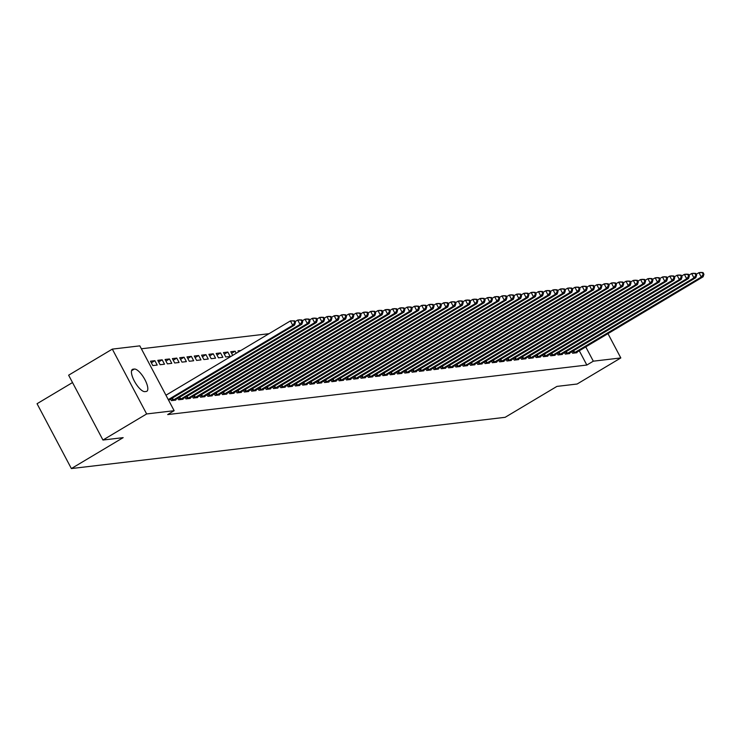 <?xml version="1.0" encoding="UTF-8"?>
<svg xmlns="http://www.w3.org/2000/svg" width="741" height="741" viewBox="0 0 741 741"><rect width="100%" height="100%" fill="white"/><g stroke="black" fill="none" stroke-linecap="round" stroke-linejoin="round"><path stroke-width="1.11" d="M269.011 333.7L141.364 348.779M72.516 382.551L37.05 403.715L71.377 468.562L505.14 417.313L556.926 386.404L577.128 384.014L620.819 357.94L593.319 361.182L585.742 346.871M71.377 468.562L123.163 437.644L102.953 440.034L68.626 375.196L112.317 349.113L139.817 345.862L174.144 410.699L146.644 413.95L112.317 349.113M564.503 352.568L565.309 354.096L569.69 353.577L569.44 353.114M549.915 354.291L550.72 355.819L555.102 355.3L554.852 354.837M535.326 356.013L536.132 357.542L540.504 357.023L540.263 356.56M520.728 357.736L521.544 359.265L525.915 358.746L525.675 358.283M506.14 359.459L506.955 360.987L511.327 360.469L511.086 360.006M491.552 361.182L492.357 362.71L496.739 362.192L496.489 361.728M476.963 362.905L477.769 364.433L482.15 363.914L481.9 363.451M462.375 364.628L463.181 366.156L467.562 365.637L467.312 365.174M447.786 366.36L448.592 367.879L452.964 367.369L452.723 366.897M433.189 368.082L434.004 369.602L438.376 369.092L438.135 368.62M418.6 369.805L419.415 371.334L423.787 370.815L423.546 370.352M404.012 371.528L404.818 373.056L409.199 372.538L408.949 372.075M389.423 373.251L390.229 374.779L394.61 374.261L394.36 373.797M374.835 374.974L375.641 376.502L380.022 375.983L379.772 375.52M360.246 376.697L361.052 378.225L365.424 377.706L365.183 377.243M345.649 378.419L346.464 379.948L350.836 379.429L350.595 378.966M331.06 380.142L331.875 381.671L336.247 381.152L336.006 380.689M316.472 381.865L317.278 383.393L321.659 382.875L321.409 382.412M301.883 383.588L302.689 385.116L307.07 384.598L306.82 384.134M287.295 385.311L288.101 386.839L292.482 386.32L292.232 385.857M272.707 387.043L273.512 388.562L277.884 388.052L277.643 387.58M240.816 350.53L238.046 350.854L238.574 351.864M258.109 388.766L258.924 390.285L263.296 389.775L263.055 389.303M223.458 352.586L225.773 356.967L230.155 356.449L227.83 352.068L223.458 352.586M243.52 390.488L244.335 392.017L248.707 391.498L248.457 391.035M208.86 354.309L211.185 358.69L215.557 358.172L213.241 353.79L208.86 354.309M228.932 392.211L229.738 393.74L234.119 393.221L233.869 392.758M194.272 356.032L196.597 360.413L200.968 359.894L198.653 355.513L194.272 356.032M214.344 393.934L215.149 395.462L219.531 394.944L219.28 394.481M179.683 357.755L182.008 362.136L186.38 361.617L184.064 357.236L179.683 357.755M199.755 395.657L200.561 397.185L204.942 396.667L204.692 396.203M165.095 359.478L167.41 363.859L171.792 363.34L169.467 358.959L165.095 359.478M185.167 397.38L185.972 398.908L190.344 398.389L190.104 397.926M150.506 361.2L152.822 365.582L157.203 365.063L154.878 360.682L150.506 361.2M170.569 399.103L171.384 400.631L175.756 400.112L175.515 399.649M174.144 410.699L167.679 414.571L586.844 365.044L579.267 350.734M177.868 398.241L178.674 399.77L183.055 399.251L182.805 398.788M157.796 360.339L160.121 364.72L164.493 364.202L162.177 359.82L157.796 360.339M192.456 396.518L193.262 398.047L197.643 397.528L197.393 397.065M172.384 358.616L174.709 362.997L179.081 362.479L176.766 358.098L172.384 358.616M207.045 394.796L207.86 396.324L212.232 395.805L211.991 395.342M186.982 356.893L189.298 361.275L193.679 360.756L191.354 356.375L186.982 356.893M221.642 393.073L222.448 394.601L226.82 394.082L226.579 393.619M201.571 355.171L203.886 359.552L208.267 359.033L205.942 354.652L201.571 355.171M236.231 391.35L237.037 392.878L241.409 392.36L241.168 391.896M216.159 353.448L218.475 357.829L222.856 357.31L220.54 352.929L216.159 353.448M250.819 389.627L251.625 391.146L256.006 390.637L255.756 390.164M231.59 353.309L235.129 351.206L230.747 351.725L232.693 355.384M235.129 351.206L236.222 353.272M265.408 387.904L266.214 389.423L270.595 388.914L270.345 388.441M279.996 386.181L280.802 387.7L285.183 387.182L284.933 386.719M294.585 384.449L295.4 385.978L299.772 385.459L299.531 384.996M309.182 382.726L309.988 384.255L314.36 383.736L314.119 383.273M323.771 381.004L324.577 382.532L328.948 382.013L328.708 381.55M338.359 379.281L339.165 380.809L343.546 380.29L343.296 379.827M352.948 377.558L353.753 379.086L358.135 378.568L357.884 378.105M367.536 375.835L368.342 377.364L372.723 376.845L372.473 376.382M382.124 374.112L382.94 375.641L387.311 375.122L387.071 374.659M396.722 372.39L397.528 373.918L401.9 373.399L401.659 372.936M411.311 370.667L412.116 372.195L416.488 371.676L416.247 371.213M425.899 368.944L426.705 370.463L431.086 369.954L430.836 369.481M440.487 367.221L441.293 368.74L445.674 368.231L445.424 367.758M455.076 365.498L455.882 367.017L460.263 366.499L460.013 366.035M469.664 363.766L470.479 365.294L474.851 364.776L474.611 364.313M484.262 362.043L485.068 363.572L489.44 363.053L489.199 362.59M498.85 360.321L499.656 361.849L504.028 361.33L503.787 360.867M513.439 358.598L514.245 360.126L518.626 359.607L518.376 359.144M528.027 356.875L528.833 358.403L533.214 357.884L532.964 357.421M542.616 355.152L543.422 356.68L547.803 356.162L547.553 355.699M557.204 353.429L558.019 354.958L562.391 354.439L562.15 353.976M571.802 351.706L572.608 353.235L576.98 352.716L576.739 352.253M607.944 333.617L620.819 357.94M102.953 440.034L146.644 413.95M586.844 365.044L593.319 361.182M144.903 391.628A12.819 4.344 -120.8 0 1 134.751 381.8A12.819 4.344 -120.8 0 1 132.398 369.407A12.819 4.344 -120.8 0 1 133.028 369.194L134.343 369.046A12.819 4.344 -120.8 0 1 144.486 378.864A12.819 4.344 -120.8 0 1 146.848 391.267A12.819 4.344 -120.8 0 1 146.218 391.47L144.903 391.628M151.349 362.794L154.878 360.682M158.639 361.932L162.177 359.82M165.938 361.071L169.467 358.959M173.237 360.209L176.766 358.098M180.526 359.348L184.064 357.236M187.825 358.487L191.354 356.375M195.115 357.625L198.653 355.513M202.413 356.764L205.942 354.652M209.703 355.902L213.241 353.79M217.002 355.041L220.54 352.929M224.301 354.179L227.83 352.068M168.272 399.603L292.741 325.299L294.566 325.086L168.624 400.27M165.956 395.222L290.426 320.918L294.501 320.825L293.769 320.909L294.705 322.659L295.427 322.576L294.501 320.825M294.705 322.659L292.741 325.299L290.426 320.918L293.769 320.909M294.566 325.086L295.427 322.576M172.56 400.492L300.04 324.438L301.865 324.225L174.58 400.251M294.964 321.696L297.725 320.056L299.549 319.843L301.8 319.964L301.068 320.047L301.995 321.798L302.726 321.714L301.8 319.964M301.995 321.798L300.04 324.438L297.725 320.056L301.068 320.047M301.865 324.225L302.726 321.714M179.859 399.631L307.339 323.576L309.164 323.363L181.869 399.39M302.263 320.834L305.014 319.195L306.839 318.982L309.09 319.102L308.367 319.186L309.293 320.936L310.016 320.853L309.09 319.102M309.293 320.936L307.339 323.576L305.014 319.195L308.367 319.186M309.164 323.363L310.016 320.853M187.149 398.769L314.629 322.715L316.453 322.492L189.168 398.528M309.553 319.973L312.313 318.334L314.138 318.111L316.388 318.241L315.657 318.324L316.583 320.075L317.315 319.992L316.388 318.241M316.583 320.075L314.629 322.715L312.313 318.334L315.657 318.324M316.453 322.492L317.315 319.992M194.448 397.908L321.927 321.853L323.752 321.631L196.458 397.667M316.852 319.112L319.603 317.472L321.427 317.25L323.678 317.38L322.956 317.463L323.882 319.214L324.614 319.13L323.678 317.38M323.882 319.214L321.927 321.853L319.603 317.472L322.956 317.463M323.752 321.631L324.614 319.13M201.737 397.046L329.217 320.992L331.042 320.77L203.756 396.805M324.141 318.25L326.901 316.611L328.726 316.388L330.977 316.518L330.245 316.602L331.171 318.352L331.903 318.269L330.977 316.518M331.171 318.352L329.217 320.992L326.901 316.611L330.245 316.602M331.042 320.77L331.903 318.269M209.036 396.185L336.516 320.131L338.341 319.908L211.055 395.944M331.44 317.389L334.2 315.749L336.016 315.527L338.276 315.657L337.544 315.74L338.47 317.491L339.202 317.407L338.276 315.657M338.47 317.491L336.516 320.131L334.2 315.749L337.544 315.74M338.341 319.908L339.202 317.407M216.335 395.324L343.815 319.269L345.63 319.047L218.345 395.083M338.739 316.527L341.49 314.888L343.315 314.666L345.565 314.795L344.834 314.879L345.769 316.629L346.492 316.546L345.565 314.795M345.769 316.629L343.815 319.269L341.49 314.888L344.834 314.879M345.63 319.047L346.492 316.546M223.625 394.462L351.104 318.408L352.929 318.185L225.644 394.221M346.028 315.666L348.789 314.027L350.613 313.804L352.864 313.934L352.132 314.017L353.059 315.768L353.79 315.685L352.864 313.934M353.059 315.768L351.104 318.408L348.789 314.027L352.132 314.017M352.929 318.185L353.79 315.685M230.923 393.601L358.403 317.537L360.228 317.324L232.933 393.36M353.327 314.805L356.078 313.156L357.903 312.943L360.154 313.072L359.431 313.156L360.358 314.906L361.089 314.823L360.154 313.072M360.358 314.906L358.403 317.537L356.078 313.156L359.431 313.156M360.228 317.324L361.089 314.823M238.213 392.73L365.693 316.676L367.517 316.463L240.232 392.498M360.617 313.943L363.377 312.294L365.202 312.081L367.453 312.202L366.721 312.294L367.647 314.045L368.379 313.962L367.453 312.202M367.647 314.045L365.693 316.676L363.377 312.294L366.721 312.294M367.517 316.463L368.379 313.962M245.512 391.869L372.992 315.814L374.816 315.601L247.531 391.637M367.916 313.082L370.667 311.433L372.491 311.22L374.751 311.34L374.02 311.433L374.946 313.184L375.678 313.1L374.751 311.34M374.946 313.184L372.992 315.814L370.667 311.433L374.02 311.433M374.816 315.601L375.678 313.1M252.811 391.007L380.281 314.953L382.106 314.74L254.821 390.776M375.215 312.22L377.966 310.572L379.79 310.359L382.041 310.479L381.309 310.572L382.245 312.322L382.967 312.239L382.041 310.479M382.245 312.322L380.281 314.953L377.966 310.572L381.309 310.572M382.106 314.74L382.967 312.239M260.1 390.146L387.58 314.091L389.405 313.878L262.119 389.914M382.504 311.359L385.264 309.71L387.089 309.497L389.34 309.618L388.608 309.71L389.534 311.461L390.266 311.377L389.34 309.618M389.534 311.461L387.58 314.091L385.264 309.71L388.608 309.71M389.405 313.878L390.266 311.377M267.399 389.284L394.879 313.23L396.704 313.017L269.409 389.053M389.803 310.498L392.554 308.849L394.379 308.636L396.63 308.756L395.907 308.849L396.833 310.599L397.556 310.516L396.63 308.756M396.833 310.599L394.879 313.23L392.554 308.849L395.907 308.849M396.704 313.017L397.556 310.516M274.689 388.423L402.168 312.369L403.993 312.156L276.708 388.191M397.093 309.636L399.853 307.987L401.678 307.774L403.928 307.895L403.197 307.987L404.123 309.738L404.855 309.645L403.928 307.895M404.123 309.738L402.168 312.369L399.853 307.987L403.197 307.987M403.993 312.156L404.855 309.645M281.988 387.562L409.467 311.507L411.292 311.294L283.998 387.33M404.391 308.775L407.142 307.126L408.967 306.913L411.218 307.033L410.495 307.126L411.422 308.877L412.153 308.784L411.218 307.033M411.422 308.877L409.467 311.507L407.142 307.126L410.495 307.126M411.292 311.294L412.153 308.784M289.277 386.7L416.757 310.646L418.582 310.433L291.296 386.459M411.681 307.913L414.441 306.265L416.266 306.052L418.517 306.172L417.785 306.265L418.711 308.015L419.443 307.923L418.517 306.172M418.711 308.015L416.757 310.646L414.441 306.265L417.785 306.265M418.582 310.433L419.443 307.923M296.576 385.839L424.056 309.784L425.88 309.571L298.595 385.598M418.98 307.052L421.74 305.403L423.556 305.19L425.816 305.311L425.084 305.394L426.01 307.154L426.742 307.061L425.816 305.311M426.01 307.154L424.056 309.784L421.74 305.403L425.084 305.394M425.88 309.571L426.742 307.061M303.875 384.977L431.355 308.923L433.17 308.71L305.885 384.736M426.279 306.19L429.03 304.542L430.854 304.329L433.105 304.449L432.374 304.532L433.309 306.292L434.031 306.2L433.105 304.449M433.309 306.292L431.355 308.923L429.03 304.542L432.374 304.532M433.17 308.71L434.031 306.2M311.164 384.116L438.644 308.061L440.469 307.848L313.184 383.875M433.568 305.329L436.329 303.68L438.153 303.467L440.404 303.588L439.672 303.671L440.599 305.431L441.33 305.338L440.404 303.588M440.599 305.431L438.644 308.061L436.329 303.68L439.672 303.671M440.469 307.848L441.33 305.338M318.463 383.254L445.943 307.2L447.768 306.987L320.473 383.014M440.867 304.468L443.618 302.819L445.443 302.606L447.694 302.726L446.971 302.81L447.897 304.57L448.629 304.477L447.694 302.726M447.897 304.57L445.943 307.2L443.618 302.819L446.971 302.81M447.768 306.987L448.629 304.477M325.753 382.393L453.233 306.339L455.057 306.126L327.772 382.152M448.157 303.606L450.917 301.957L452.742 301.744L454.993 301.865L454.261 301.948L455.187 303.699L455.919 303.615L454.993 301.865M455.187 303.699L453.233 306.339L450.917 301.957L454.261 301.948M455.057 306.126L455.919 303.615M333.052 381.532L460.531 305.477L462.356 305.264L335.071 381.291M455.456 302.736L458.207 301.096L460.031 300.883L462.291 301.003L461.56 301.087L462.486 302.837L463.218 302.754L462.291 301.003M462.486 302.837L460.531 305.477L458.207 301.096L461.56 301.087M462.356 305.264L463.218 302.754M340.351 380.67L467.821 304.616L469.646 304.403L342.361 380.429M462.755 301.874L465.505 300.235L467.33 300.022L469.581 300.142L468.849 300.225L469.785 301.976L470.507 301.893L469.581 300.142M469.785 301.976L467.821 304.616L465.505 300.235L468.849 300.225M469.646 304.403L470.507 301.893M347.64 379.809L475.12 303.754L476.945 303.541L349.659 379.568M470.044 301.013L472.804 299.373L474.629 299.16L476.88 299.281L476.148 299.364L477.074 301.115L477.806 301.031L476.88 299.281M477.074 301.115L475.12 303.754L472.804 299.373L476.148 299.364M476.945 303.541L477.806 301.031M354.939 378.947L482.419 302.893L484.243 302.68L356.949 378.707M477.343 300.151L480.094 298.512L481.919 298.299L484.169 298.419L483.447 298.503L484.373 300.253L485.096 300.17L484.169 298.419M484.373 300.253L482.419 302.893L480.094 298.512L483.447 298.503M484.243 302.68L485.096 300.17M362.229 378.086L489.708 302.032L491.533 301.809L364.248 377.845M484.633 299.29L487.393 297.65L489.217 297.428L491.468 297.558L490.737 297.641L491.663 299.392L492.395 299.308L491.468 297.558M491.663 299.392L489.708 302.032L487.393 297.65L490.737 297.641M491.533 301.809L492.395 299.308M369.527 377.225L497.007 301.17L498.832 300.948L371.537 376.984M491.931 298.428L494.682 296.789L496.507 296.567L498.758 296.696L498.035 296.78L498.962 298.53L499.693 298.447L498.758 296.696M498.962 298.53L497.007 301.17L494.682 296.789L498.035 296.78M498.832 300.948L499.693 298.447M376.826 376.363L504.297 300.309L506.122 300.086L378.836 376.122M499.23 297.567L501.981 295.928L503.806 295.705L506.057 295.835L505.325 295.918L506.251 297.669L506.983 297.586L506.057 295.835M506.251 297.669L504.297 300.309L501.981 295.928L505.325 295.918M506.122 300.086L506.983 297.586M384.116 375.502L511.596 299.447L513.42 299.225L386.135 375.261M506.52 296.706L509.28 295.066L511.095 294.844L513.356 294.974L512.624 295.057L513.55 296.808L514.282 296.724L513.356 294.974M513.55 296.808L511.596 299.447L509.28 295.066L512.624 295.057M513.42 299.225L514.282 296.724M391.415 374.64L518.895 298.586L520.71 298.364L393.425 374.4M513.819 295.844L516.57 294.205L518.394 293.982L520.645 294.112L519.913 294.196L520.849 295.946L521.571 295.863L520.645 294.112M520.849 295.946L518.895 298.586L516.57 294.205L519.913 294.196M520.71 298.364L521.571 295.863M398.704 373.779L526.184 297.725L528.009 297.502L400.724 373.538M521.108 294.983L523.868 293.343L525.693 293.121L527.944 293.251L527.212 293.334L528.138 295.085L528.87 295.001L527.944 293.251M528.138 295.085L526.184 297.725L523.868 293.343L527.212 293.334M528.009 297.502L528.87 295.001M406.003 372.918L533.483 296.854L535.308 296.641L408.013 372.677M528.407 294.121L531.158 292.473L532.983 292.26L535.234 292.389L534.511 292.473L535.437 294.223L536.169 294.14L535.234 292.389M535.437 294.223L533.483 296.854L531.158 292.473L534.511 292.473M535.308 296.641L536.169 294.14M413.293 372.047L540.773 295.992L542.597 295.779L415.312 371.815M535.697 293.26L538.457 291.611L540.282 291.398L542.532 291.519L541.801 291.611L542.727 293.362L543.459 293.279L542.532 291.519M542.727 293.362L540.773 295.992L538.457 291.611L541.801 291.611M542.597 295.779L543.459 293.279M420.592 371.185L548.071 295.131L549.896 294.918L422.611 370.954M542.996 292.399L545.747 290.75L547.571 290.537L549.831 290.657L549.1 290.75L550.026 292.5L550.758 292.417L549.831 290.657M550.026 292.5L548.071 295.131L545.747 290.75L549.1 290.75M549.896 294.918L550.758 292.417M427.89 370.324L555.37 294.27L557.186 294.057L429.9 370.092M550.294 291.537L553.045 289.888L554.87 289.675L557.121 289.796L556.389 289.888L557.325 291.639L558.047 291.556L557.121 289.796M557.325 291.639L555.37 294.27L553.045 289.888L556.389 289.888M557.186 294.057L558.047 291.556M435.18 369.463L562.66 293.408L564.485 293.195L437.199 369.231M557.584 290.676L560.344 289.027L562.169 288.814L564.42 288.934L563.688 289.027L564.614 290.778L565.346 290.694L564.42 288.934M564.614 290.778L562.66 293.408L560.344 289.027L563.688 289.027M564.485 293.195L565.346 290.694M442.479 368.601L569.959 292.547L571.783 292.334L444.489 368.37M564.883 289.814L567.634 288.166L569.458 287.953L571.709 288.073L570.987 288.166L571.913 289.916L572.636 289.833L571.709 288.073M571.913 289.916L569.959 292.547L567.634 288.166L570.987 288.166M571.783 292.334L572.636 289.833M449.768 367.74L577.248 291.685L579.073 291.472L451.788 367.508M572.172 288.953L574.933 287.304L576.757 287.091L579.008 287.212L578.276 287.304L579.203 289.055L579.934 288.962L579.008 287.212M579.203 289.055L577.248 291.685L574.933 287.304L578.276 287.304M579.073 291.472L579.934 288.962M457.067 366.878L584.547 290.824L586.372 290.611L459.087 366.647M579.471 288.092L582.222 286.443L584.047 286.23L586.298 286.35L585.575 286.443L586.502 288.193L587.233 288.101L586.298 286.35M586.502 288.193L584.547 290.824L582.222 286.443L585.575 286.443M586.372 290.611L587.233 288.101M464.366 366.017L591.837 289.963L593.661 289.75L466.376 365.776M586.77 287.23L589.521 285.581L591.346 285.368L593.597 285.489L592.865 285.581L593.791 287.332L594.523 287.239L593.597 285.489M593.791 287.332L591.837 289.963L589.521 285.581L592.865 285.581M593.661 289.75L594.523 287.239M471.656 365.156L599.136 289.101L600.96 288.888L473.675 364.915M594.06 286.369L596.82 284.72L598.635 284.507L600.895 284.627L600.164 284.711L601.09 286.471L601.822 286.378L600.895 284.627M601.09 286.471L599.136 289.101L596.82 284.72L600.164 284.711M600.96 288.888L601.822 286.378M478.955 364.294L606.434 288.24L608.25 288.027L480.965 364.053M601.359 285.507L604.11 283.859L605.934 283.646L608.185 283.766L607.453 283.849L608.389 285.609L609.111 285.517L608.185 283.766M608.389 285.609L606.434 288.24L604.11 283.859L607.453 283.849M608.25 288.027L609.111 285.517M486.244 363.433L613.724 287.378L615.549 287.165L488.263 363.192M608.648 284.646L611.408 282.997L613.233 282.784L615.484 282.905L614.752 282.988L615.678 284.748L616.41 284.655L615.484 282.905M615.678 284.748L613.724 287.378L611.408 282.997L614.752 282.988M615.549 287.165L616.41 284.655M493.543 362.571L621.023 286.517L622.848 286.304L495.553 362.33M615.947 283.784L618.698 282.136L620.523 281.923L622.773 282.043L622.051 282.126L622.977 283.886L623.709 283.794L622.773 282.043M622.977 283.886L621.023 286.517L618.698 282.136L622.051 282.126M622.848 286.304L623.709 283.794M500.833 361.71L628.312 285.655L630.137 285.442L502.852 361.469M623.237 282.923L625.997 281.274L627.822 281.061L630.072 281.182L629.341 281.265L630.267 283.016L630.999 282.932L630.072 281.182M630.267 283.016L628.312 285.655L625.997 281.274L629.341 281.265M630.137 285.442L630.999 282.932M508.131 360.848L635.611 284.794L637.436 284.581L510.151 360.608M630.535 282.052L633.286 280.413L635.111 280.2L637.371 280.32L636.639 280.404L637.566 282.154L638.297 282.071L637.371 280.32M637.566 282.154L635.611 284.794L633.286 280.413L636.639 280.404M637.436 284.581L638.297 282.071M515.43 359.987L642.91 283.933L644.726 283.72L517.44 359.746M637.834 281.191L640.585 279.552L642.41 279.338L644.661 279.459L643.929 279.542L644.865 281.293L645.587 281.21L644.661 279.459M644.865 281.293L642.91 283.933L640.585 279.552L643.929 279.542M644.726 283.72L645.587 281.21M522.72 359.126L650.2 283.071L652.024 282.858L524.739 358.885M645.124 280.33L647.884 278.69L649.709 278.477L651.96 278.597L651.228 278.681L652.154 280.431L652.886 280.348L651.96 278.597M652.154 280.431L650.2 283.071L647.884 278.69L651.228 278.681M652.024 282.858L652.886 280.348M530.019 358.264L657.499 282.21L659.323 281.997L532.029 358.023M652.423 279.468L655.174 277.829L656.998 277.616L659.249 277.736L658.527 277.819L659.453 279.57L660.175 279.487L659.249 277.736M659.453 279.57L657.499 282.21L655.174 277.829L658.527 277.819M659.323 281.997L660.175 279.487M537.308 357.403L664.788 281.348L666.613 281.126L539.328 357.162M659.712 278.607L662.473 276.967L664.297 276.745L666.548 276.875L665.816 276.958L666.743 278.709L667.474 278.625L666.548 276.875M666.743 278.709L664.788 281.348L662.473 276.967L665.816 276.958M666.613 281.126L667.474 278.625M544.607 356.541L672.087 280.487L673.912 280.265L546.626 356.301M667.011 277.745L669.762 276.106L671.587 275.884L673.838 276.013L673.115 276.097L674.041 277.847L674.773 277.764L673.838 276.013M674.041 277.847L672.087 280.487L669.762 276.106L673.115 276.097M673.912 280.265L674.773 277.764M551.906 355.68L679.377 279.626L681.201 279.403L553.916 355.439M674.31 276.884L677.061 275.244L678.886 275.022L681.136 275.152L680.405 275.235L681.331 276.986L682.063 276.902L681.136 275.152M681.331 276.986L679.377 279.626L677.061 275.244L680.405 275.235M681.201 279.403L682.063 276.902M559.196 354.819L686.675 278.764L688.5 278.542L561.215 354.578M681.6 276.022L684.36 274.383L686.175 274.161L688.435 274.29L687.704 274.374L688.63 276.124L689.362 276.041L688.435 274.29M688.63 276.124L686.675 278.764L684.36 274.383L687.704 274.374M688.5 278.542L689.362 276.041M566.495 353.957L693.974 277.903L695.799 277.68L568.504 353.716M688.898 275.161L691.649 273.522L693.474 273.299L695.725 273.429L694.993 273.512L695.929 275.263L696.651 275.18L695.725 273.429M695.929 275.263L693.974 277.903L691.649 273.522L694.993 273.512M695.799 277.68L696.651 275.18M573.784 353.096L701.264 277.041L703.089 276.819L575.803 352.855M696.188 274.3L698.948 272.66L700.773 272.438L703.024 272.568L702.292 272.651L703.218 274.402L703.95 274.318L703.024 272.568M703.218 274.402L701.264 277.041L698.948 272.66L702.292 272.651M703.089 276.819L703.95 274.318M133.028 369.194L131.907 369.861M134.343 369.046L131.546 370.713M172.838 400.344L171.801 398.371M173.496 399.973L172.449 397.982M180.137 399.482L179.09 397.509M180.795 399.112L179.739 397.12M187.436 398.621L186.389 396.648M188.084 398.25L187.038 396.259M194.726 397.76L193.679 395.787M195.383 397.389L194.327 395.398M202.024 396.898L200.978 394.925M202.682 396.528L201.626 394.536M209.314 396.037L208.277 394.064M209.972 395.666L208.916 393.675M216.613 395.175L215.566 393.202M217.27 394.805L216.215 392.813M223.912 394.314L222.865 392.341M224.56 393.943L223.513 391.952M231.201 393.452L230.155 391.48M231.859 393.082L230.803 391.091M238.5 392.591L237.453 390.618M239.158 392.221L238.102 390.229M245.79 391.73L244.752 389.757M246.447 391.359L245.391 389.368M253.089 390.868L252.042 388.895M253.746 390.498L252.69 388.506M260.378 390.007L259.341 388.034M261.036 389.636L259.989 387.645M267.677 389.136L266.63 387.173M268.335 388.775L267.279 386.783M274.976 388.275L273.929 386.311M275.633 387.913L274.578 385.922M282.265 387.413L281.219 385.45M282.923 387.052L281.867 385.061M289.564 386.552L288.518 384.588M290.222 386.191L289.166 384.199M296.854 385.69L295.816 383.718M297.512 385.329L296.456 383.338M304.153 384.829L303.106 382.856M304.81 384.468L303.754 382.476M311.452 383.968L310.405 381.995M312.1 383.606L311.053 381.615M318.741 383.106L317.694 381.133M319.399 382.745L318.343 380.754M326.04 382.245L324.993 380.272M326.698 381.884L325.642 379.892M333.33 381.383L332.292 379.411M333.987 381.013L332.931 379.031M340.628 380.522L339.582 378.549M341.286 380.152L340.23 378.169M347.918 379.661L346.881 377.688M348.576 379.29L347.529 377.308M355.217 378.799L354.17 376.826M355.875 378.429L354.819 376.437M362.516 377.938L361.469 375.965M363.173 377.567L362.117 375.576M369.805 377.076L368.759 375.103M370.463 376.706L369.407 374.714M377.104 376.215L376.058 374.242M377.762 375.844L376.706 373.853M384.394 375.354L383.356 373.381M385.051 374.983L383.995 372.992M391.693 374.492L390.646 372.519M392.35 374.122L391.294 372.13M398.991 373.631L397.945 371.658M399.64 373.26L398.593 371.269M406.281 372.769L405.234 370.796M406.939 372.399L405.883 370.407M413.58 371.908L412.533 369.935M414.238 371.537L413.182 369.546M420.869 371.046L419.832 369.074M421.527 370.676L420.471 368.685M428.168 370.185L427.122 368.212M428.826 369.815L427.77 367.823M435.458 369.324L434.421 367.351M436.116 368.953L435.069 366.962M442.757 368.453L441.71 366.489M443.414 368.092L442.358 366.1M450.056 367.592L449.009 365.628M450.713 367.23L449.657 365.239M457.345 366.73L456.308 364.767M458.003 366.369L456.947 364.377M464.644 365.869L463.597 363.905M465.302 365.508L464.246 363.516M471.934 365.007L470.896 363.034M472.591 364.646L471.535 362.655M479.232 364.146L478.186 362.173M479.89 363.785L478.834 361.793M486.531 363.285L485.485 361.312M487.18 362.923L486.133 360.932M493.821 362.423L492.774 360.45M494.479 362.062L493.423 360.07M501.12 361.562L500.073 359.589M501.777 361.2L500.721 359.209M508.409 360.7L507.372 358.727M509.067 360.33L508.011 358.348M515.708 359.839L514.662 357.866M516.366 359.468L515.31 357.486M522.998 358.977L521.96 357.005M523.655 358.607L522.609 356.625M530.297 358.116L529.25 356.143M530.954 357.746L529.898 355.754M537.596 357.255L536.549 355.282M538.253 356.884L537.197 354.893M544.885 356.393L543.848 354.42M545.543 356.023L544.487 354.031M552.184 355.532L551.137 353.559M552.842 355.161L551.786 353.17M559.474 354.67L558.436 352.697M560.131 354.3L559.085 352.308M566.772 353.809L565.726 351.836M567.43 353.438L566.374 351.447M574.071 352.948L573.025 350.975M574.72 352.577L573.673 350.586"/></g></svg>
